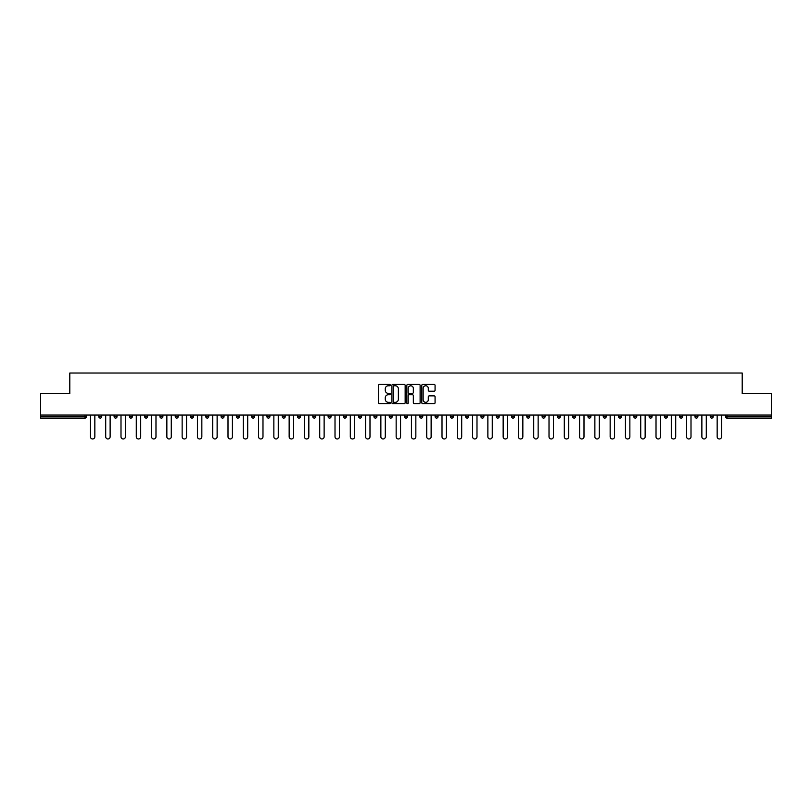 <?xml version="1.0" encoding="UTF-8"?>
<svg xmlns="http://www.w3.org/2000/svg" width="812" height="812" viewBox="0 0 812 812"><rect width="100%" height="100%" fill="white"/><g stroke="black" fill="none" stroke-linecap="round" stroke-linejoin="round"><path stroke-width="1.22" d="M390.318 385.101A0.67 0.67 0 0 0 389.648 384.431L379.427 384.431A0.964 0.964 0 0 0 378.463 385.385L378.463 402.701A0.964 0.964 0 0 0 379.427 403.665L389.648 403.665A0.67 0.67 0 0 0 390.318 402.985A0.67 0.67 0 0 0 389.648 402.316L388.329 402.316A3.075 3.075 0 0 1 385.253 399.24L385.253 397.799A3.075 3.075 0 0 1 388.329 394.723L389.648 394.723A0.67 0.67 0 0 0 390.318 394.043A0.67 0.67 0 0 0 389.648 393.373L388.329 393.373A3.075 3.075 0 0 1 385.253 390.298L385.253 388.846A3.075 3.075 0 0 1 388.329 385.771L389.648 385.771A0.67 0.67 0 0 0 390.318 385.101M434.105 391.211A0.964 0.964 0 0 0 435.07 390.247L435.07 385.385A0.964 0.964 0 0 0 434.105 384.431L422.758 384.431A0.964 0.964 0 0 0 421.793 385.385L421.793 402.701A0.964 0.964 0 0 0 422.758 403.665L434.105 403.665A0.964 0.964 0 0 0 435.07 402.701L435.07 396.835A0.964 0.964 0 0 0 434.105 395.87L429.254 395.87A0.964 0.964 0 0 0 428.289 396.835L428.289 399.748A2.568 2.568 0 0 1 425.721 402.316A2.568 2.568 0 0 1 423.143 399.748L423.143 388.349A2.568 2.568 0 0 1 425.721 385.771A2.568 2.568 0 0 1 428.289 388.349L428.289 390.247A0.964 0.964 0 0 0 429.254 391.211L434.105 391.211M40.6 415.064L40.6 393.607L69.802 393.607L69.802 373.023L742.198 373.023L742.198 393.607L771.4 393.607L771.4 415.064L40.6 415.064L40.6 416.627L84.986 416.627L84.986 415.064M405.158 385.385A0.964 0.964 0 0 0 404.193 384.431L392.846 384.431A0.964 0.964 0 0 0 391.881 385.385L391.881 402.701A0.964 0.964 0 0 0 392.846 403.665L404.193 403.665A0.964 0.964 0 0 0 405.158 402.701L405.158 385.385M407.807 384.431L419.154 384.431A0.964 0.964 0 0 1 420.119 385.385L420.119 402.701A0.964 0.964 0 0 1 419.154 403.665L414.293 403.665A0.964 0.964 0 0 1 413.338 402.701L413.338 395.677A0.964 0.964 0 0 0 412.374 394.723L409.147 394.723A0.964 0.964 0 0 0 408.192 395.677L408.192 402.985A0.67 0.67 0 0 1 407.512 403.665A0.67 0.67 0 0 1 406.842 402.985L406.842 385.385A0.964 0.964 0 0 1 407.807 384.431M86.458 415.064L86.458 416.627A1.472 1.472 0 0 1 84.986 418.099L40.6 418.099L40.6 416.627M771.4 415.064L771.4 418.099L727.014 418.099A1.472 1.472 0 0 1 725.542 416.627L725.542 415.064M98.81 416.627A1.472 1.472 0 0 0 100.272 418.099A1.472 1.472 0 0 0 101.744 416.627A1.472 1.472 0 0 1 100.272 418.099A1.472 1.472 0 0 0 101.744 416.627L101.744 415.064L101.744 416.627L98.81 416.627A1.472 1.472 0 0 0 100.272 418.099A1.472 1.472 0 0 1 98.81 416.627L98.81 415.064M84.986 418.099A1.472 1.472 0 0 0 86.458 416.627A1.472 1.472 0 0 1 84.986 418.099L84.986 416.627L86.458 416.627M114.096 415.064L114.096 416.627L114.096 415.064M117.029 415.064L117.029 416.627L117.029 415.064M129.382 416.627A1.472 1.472 0 0 0 130.844 418.099A1.472 1.472 0 0 0 132.315 416.627A1.472 1.472 0 0 1 130.844 418.099A1.472 1.472 0 0 0 132.315 416.627L132.315 415.064L132.315 416.627L129.382 416.627A1.472 1.472 0 0 0 130.844 418.099A1.472 1.472 0 0 1 129.382 416.627L129.382 415.064M144.668 415.064L144.668 416.627L144.668 415.064M147.601 415.064L147.601 416.627A1.472 1.472 0 0 1 146.13 418.099A1.472 1.472 0 0 1 144.668 416.627A1.472 1.472 0 0 0 146.13 418.099A1.472 1.472 0 0 0 147.601 416.627A1.472 1.472 0 0 1 146.13 418.099A1.472 1.472 0 0 1 144.668 416.627L147.601 416.627M159.954 416.627A1.472 1.472 0 0 0 161.415 418.099A1.472 1.472 0 0 0 162.887 416.627A1.472 1.472 0 0 1 161.415 418.099A1.472 1.472 0 0 0 162.887 416.627L162.887 415.064L162.887 416.627L159.954 416.627A1.472 1.472 0 0 0 161.415 418.099A1.472 1.472 0 0 1 159.954 416.627L159.954 415.064M178.173 415.064L178.173 416.627A1.472 1.472 0 0 1 176.701 418.099A1.472 1.472 0 0 1 175.24 416.627L175.24 415.064M191.997 418.099A1.472 1.472 0 0 0 193.459 416.627L193.459 415.064L193.459 416.627A1.472 1.472 0 0 1 191.997 418.099A1.472 1.472 0 0 1 190.526 416.627L190.526 415.064M208.745 415.064L208.745 416.627A1.472 1.472 0 0 1 207.283 418.099A1.472 1.472 0 0 1 205.812 416.627L205.812 415.064M224.031 415.064L224.031 416.627A1.472 1.472 0 0 1 222.569 418.099A1.472 1.472 0 0 1 221.097 416.627L221.097 415.064M237.855 418.099A1.472 1.472 0 0 0 239.317 416.627L239.317 415.064L239.317 416.627A1.472 1.472 0 0 1 237.855 418.099A1.472 1.472 0 0 1 236.383 416.627L236.383 415.064M254.603 415.064L254.603 416.627A1.472 1.472 0 0 1 253.141 418.099A1.472 1.472 0 0 1 251.669 416.627L251.669 415.064M266.955 415.064L266.955 416.627L266.955 415.064M269.899 415.064L269.899 416.627A1.472 1.472 0 0 1 268.427 418.099A1.472 1.472 0 0 1 266.955 416.627L269.899 416.627A1.472 1.472 0 0 1 268.427 418.099M285.185 415.064L285.185 416.627A1.472 1.472 0 0 1 283.713 418.099A1.472 1.472 0 0 1 282.241 416.627L282.241 415.064M300.47 415.064L300.47 416.627A1.472 1.472 0 0 1 298.999 418.099A1.472 1.472 0 0 1 297.527 416.627L297.527 415.064M315.756 415.064L315.756 416.627A1.472 1.472 0 0 1 314.285 418.099A1.472 1.472 0 0 1 312.813 416.627L312.813 415.064M328.099 415.064L328.099 416.627L328.099 415.064M331.042 415.064L331.042 416.627A1.472 1.472 0 0 1 329.57 418.099A1.472 1.472 0 0 1 328.099 416.627L331.042 416.627A1.472 1.472 0 0 1 329.57 418.099M344.856 418.099A1.472 1.472 0 0 0 346.328 416.627L346.328 415.064L346.328 416.627A1.472 1.472 0 0 1 344.856 418.099A1.472 1.472 0 0 1 343.385 416.627L343.385 415.064M361.614 415.064L361.614 416.627A1.472 1.472 0 0 1 360.142 418.099A1.472 1.472 0 0 1 358.671 416.627L358.671 415.064M376.9 415.064L376.9 416.627A1.472 1.472 0 0 1 375.428 418.099A1.472 1.472 0 0 1 373.956 416.627L373.956 415.064M389.242 415.064L389.242 416.627L389.242 415.064M392.186 415.064L392.186 416.627A1.472 1.472 0 0 1 390.714 418.099A1.472 1.472 0 0 1 389.242 416.627L392.186 416.627A1.472 1.472 0 0 1 390.714 418.099M404.528 415.064L404.528 416.627L404.528 415.064M407.472 415.064L407.472 416.627A1.472 1.472 0 0 1 406 418.099A1.472 1.472 0 0 1 404.528 416.627L407.472 416.627A1.472 1.472 0 0 1 406 418.099M419.814 415.064L419.814 416.627L419.814 415.064M422.758 415.064L422.758 416.627L422.758 415.064M435.1 415.064L435.1 416.627L435.1 415.064M438.044 415.064L438.044 416.627L438.044 415.064M453.329 415.064L453.329 416.627A1.472 1.472 0 0 1 451.858 418.099A1.472 1.472 0 0 1 450.386 416.627L450.386 415.064M468.615 415.064L468.615 416.627L465.672 416.627A1.472 1.472 0 0 0 467.144 418.099A1.472 1.472 0 0 1 465.672 416.627L465.672 415.064M483.901 415.064L483.901 416.627A1.472 1.472 0 0 1 482.429 418.099A1.472 1.472 0 0 1 480.958 416.627L480.958 415.064M496.244 415.064L496.244 416.627L496.244 415.064M499.187 415.064L499.187 416.627L499.187 415.064M514.473 415.064L514.473 416.627A1.472 1.472 0 0 1 513.001 418.099A1.472 1.472 0 0 1 511.53 416.627L511.53 415.064M529.759 415.064L529.759 416.627L526.815 416.627A1.472 1.472 0 0 0 528.287 418.099A1.472 1.472 0 0 1 526.815 416.627L526.815 415.064M545.045 415.064L545.045 416.627A1.472 1.472 0 0 1 543.573 418.099A1.472 1.472 0 0 1 542.101 416.627L542.101 415.064M560.331 415.064L560.331 416.627L557.397 416.627A1.472 1.472 0 0 0 558.859 418.099A1.472 1.472 0 0 1 557.397 416.627L557.397 415.064M575.617 415.064L575.617 416.627A1.472 1.472 0 0 1 574.145 418.099A1.472 1.472 0 0 1 572.683 416.627L572.683 415.064M590.903 415.064L590.903 416.627L587.969 416.627A1.472 1.472 0 0 0 589.431 418.099A1.472 1.472 0 0 1 587.969 416.627L587.969 415.064M606.188 415.064L606.188 416.627A1.472 1.472 0 0 1 604.717 418.099A1.472 1.472 0 0 1 603.255 416.627L603.255 415.064M621.474 415.064L621.474 416.627L618.541 416.627A1.472 1.472 0 0 0 620.003 418.099A1.472 1.472 0 0 1 618.541 416.627L618.541 415.064M636.76 415.064L636.76 416.627L633.827 416.627A1.472 1.472 0 0 0 635.299 418.099A1.472 1.472 0 0 1 633.827 416.627L633.827 415.064M652.046 415.064L652.046 416.627L649.113 416.627A1.472 1.472 0 0 0 650.585 418.099A1.472 1.472 0 0 1 649.113 416.627L649.113 415.064M667.332 415.064L667.332 416.627A1.472 1.472 0 0 1 665.87 418.099A1.472 1.472 0 0 1 664.399 416.627L664.399 415.064M682.618 415.064L682.618 416.627A1.472 1.472 0 0 1 681.156 418.099A1.472 1.472 0 0 1 679.685 416.627L679.685 415.064M697.904 415.064L697.904 416.627A1.472 1.472 0 0 1 696.442 418.099A1.472 1.472 0 0 1 694.971 416.627L694.971 415.064M713.19 415.064L713.19 416.627L710.256 416.627A1.472 1.472 0 0 0 711.728 418.099A1.472 1.472 0 0 1 710.256 416.627L710.256 415.064M115.558 418.099A1.472 1.472 0 0 1 114.096 416.627L117.029 416.627A1.472 1.472 0 0 1 115.558 418.099A1.472 1.472 0 0 0 117.029 416.627A1.472 1.472 0 0 1 115.558 418.099M421.286 418.099A1.472 1.472 0 0 1 419.814 416.627A1.472 1.472 0 0 0 421.286 418.099A1.472 1.472 0 0 0 422.758 416.627A1.472 1.472 0 0 1 421.286 418.099A1.472 1.472 0 0 1 419.814 416.627L422.758 416.627M436.572 418.099A1.472 1.472 0 0 1 435.1 416.627A1.472 1.472 0 0 0 436.572 418.099A1.472 1.472 0 0 0 438.044 416.627A1.472 1.472 0 0 1 436.572 418.099A1.472 1.472 0 0 1 435.1 416.627L438.044 416.627A1.472 1.472 0 0 1 436.572 418.099M468.615 416.627A1.472 1.472 0 0 1 467.144 418.099A1.472 1.472 0 0 0 468.615 416.627A1.472 1.472 0 0 1 467.144 418.099A1.472 1.472 0 0 1 465.672 416.627M497.715 418.099A1.472 1.472 0 0 1 496.244 416.627A1.472 1.472 0 0 0 497.715 418.099A1.472 1.472 0 0 0 499.187 416.627A1.472 1.472 0 0 1 497.715 418.099A1.472 1.472 0 0 1 496.244 416.627L499.187 416.627M528.287 418.099A1.472 1.472 0 0 0 529.759 416.627A1.472 1.472 0 0 1 528.287 418.099A1.472 1.472 0 0 1 526.815 416.627M560.331 416.627A1.472 1.472 0 0 1 558.859 418.099A1.472 1.472 0 0 0 560.331 416.627A1.472 1.472 0 0 1 558.859 418.099A1.472 1.472 0 0 1 557.397 416.627M589.431 418.099A1.472 1.472 0 0 0 590.903 416.627A1.472 1.472 0 0 1 589.431 418.099A1.472 1.472 0 0 1 587.969 416.627M604.717 418.099A1.472 1.472 0 0 0 606.188 416.627A1.472 1.472 0 0 1 604.717 418.099M620.003 418.099A1.472 1.472 0 0 0 621.474 416.627A1.472 1.472 0 0 1 620.003 418.099A1.472 1.472 0 0 1 618.541 416.627M635.299 418.099A1.472 1.472 0 0 0 636.76 416.627A1.472 1.472 0 0 1 635.299 418.099A1.472 1.472 0 0 1 633.827 416.627M650.585 418.099A1.472 1.472 0 0 0 652.046 416.627A1.472 1.472 0 0 1 650.585 418.099A1.472 1.472 0 0 1 649.113 416.627M696.442 418.099A1.472 1.472 0 0 0 697.904 416.627A1.472 1.472 0 0 1 696.442 418.099M713.19 416.627A1.472 1.472 0 0 1 711.728 418.099A1.472 1.472 0 0 0 713.19 416.627A1.472 1.472 0 0 1 711.728 418.099A1.472 1.472 0 0 1 710.256 416.627M393.901 385.771A0.67 0.67 0 0 0 393.231 386.451L393.231 401.646A0.67 0.67 0 0 0 393.901 402.316L395.302 402.316A3.075 3.075 0 0 0 398.377 399.24L398.377 388.846A3.075 3.075 0 0 0 395.302 385.771L393.901 385.771M413.338 388.39A2.568 2.568 0 0 0 410.76 385.822A2.568 2.568 0 0 0 408.192 388.39L408.192 392.409A0.964 0.964 0 0 0 409.147 393.373L412.374 393.373A0.964 0.964 0 0 0 413.338 392.409L413.338 388.39M90.426 436.765L90.426 415.064L90.426 436.765A2.203 2.203 0 0 0 92.629 438.977A2.203 2.203 0 0 0 94.842 436.765L94.842 415.064M105.712 436.765L105.712 415.064L105.712 436.765A2.203 2.203 0 0 0 107.915 438.977A2.203 2.203 0 0 0 110.127 436.765L110.127 415.064M120.998 436.765L120.998 415.064L120.998 436.765A2.203 2.203 0 0 0 123.201 438.977A2.203 2.203 0 0 0 125.413 436.765L125.413 415.064M136.284 436.765L136.284 415.064L136.284 436.765A2.203 2.203 0 0 0 138.487 438.977A2.203 2.203 0 0 0 140.699 436.765L140.699 415.064M151.57 436.765L151.57 415.064L151.57 436.765A2.203 2.203 0 0 0 153.772 438.977A2.203 2.203 0 0 0 155.985 436.765L155.985 415.064M166.856 436.765L166.856 415.064L166.856 436.765A2.203 2.203 0 0 0 169.058 438.977A2.203 2.203 0 0 0 171.271 436.765L171.271 415.064M182.142 436.765L182.142 415.064L182.142 436.765A2.203 2.203 0 0 0 184.354 438.977A2.203 2.203 0 0 0 186.557 436.765L186.557 415.064M197.428 436.765L197.428 415.064L197.428 436.765A2.203 2.203 0 0 0 199.64 438.977A2.203 2.203 0 0 0 201.843 436.765L201.843 415.064M212.714 436.765L212.714 415.064L212.714 436.765A2.203 2.203 0 0 0 214.926 438.977A2.203 2.203 0 0 0 217.129 436.765L217.129 415.064M227.999 436.765L227.999 415.064L227.999 436.765A2.203 2.203 0 0 0 230.212 438.977A2.203 2.203 0 0 0 232.415 436.765L232.415 415.064M243.285 436.765L243.285 415.064L243.285 436.765A2.203 2.203 0 0 0 245.498 438.977A2.203 2.203 0 0 0 247.701 436.765L247.701 415.064M258.571 436.765L258.571 415.064L258.571 436.765A2.203 2.203 0 0 0 260.784 438.977A2.203 2.203 0 0 0 262.986 436.765L262.986 415.064M273.857 436.765L273.857 415.064L273.857 436.765A2.203 2.203 0 0 0 276.07 438.977A2.203 2.203 0 0 0 278.272 436.765L278.272 415.064M289.153 436.765L289.153 415.064L289.153 436.765A2.203 2.203 0 0 0 291.356 438.977A2.203 2.203 0 0 0 293.558 436.765L293.558 415.064M304.439 436.765L304.439 415.064L304.439 436.765A2.203 2.203 0 0 0 306.642 438.977A2.203 2.203 0 0 0 308.844 436.765L308.844 415.064M319.725 436.765L319.725 415.064L319.725 436.765A2.203 2.203 0 0 0 321.928 438.977A2.203 2.203 0 0 0 324.13 436.765L324.13 415.064M335.011 436.765L335.011 415.064L335.011 436.765A2.203 2.203 0 0 0 337.213 438.977A2.203 2.203 0 0 0 339.416 436.765L339.416 415.064M350.297 436.765L350.297 415.064L350.297 436.765A2.203 2.203 0 0 0 352.499 438.977A2.203 2.203 0 0 0 354.702 436.765L354.702 415.064M365.583 436.765L365.583 415.064L365.583 436.765A2.203 2.203 0 0 0 367.785 438.977A2.203 2.203 0 0 0 369.988 436.765L369.988 415.064M380.869 436.765L380.869 415.064L380.869 436.765A2.203 2.203 0 0 0 383.071 438.977A2.203 2.203 0 0 0 385.274 436.765L385.274 415.064M396.154 436.765L396.154 415.064L396.154 436.765A2.203 2.203 0 0 0 398.357 438.977A2.203 2.203 0 0 0 400.56 436.765L400.56 415.064M411.44 436.765L411.44 415.064L411.44 436.765A2.203 2.203 0 0 0 413.643 438.977A2.203 2.203 0 0 0 415.845 436.765L415.845 415.064M426.726 436.765L426.726 415.064L426.726 436.765A2.203 2.203 0 0 0 428.929 438.977A2.203 2.203 0 0 0 431.131 436.765L431.131 415.064M442.012 436.765L442.012 415.064L442.012 436.765A2.203 2.203 0 0 0 444.215 438.977A2.203 2.203 0 0 0 446.417 436.765L446.417 415.064M457.298 436.765L457.298 415.064L457.298 436.765A2.203 2.203 0 0 0 459.501 438.977A2.203 2.203 0 0 0 461.703 436.765L461.703 415.064M472.584 436.765L472.584 415.064L472.584 436.765A2.203 2.203 0 0 0 474.787 438.977A2.203 2.203 0 0 0 476.989 436.765L476.989 415.064M487.87 436.765L487.87 415.064L487.87 436.765A2.203 2.203 0 0 0 490.072 438.977A2.203 2.203 0 0 0 492.275 436.765L492.275 415.064M503.156 436.765L503.156 415.064L503.156 436.765A2.203 2.203 0 0 0 505.358 438.977A2.203 2.203 0 0 0 507.561 436.765L507.561 415.064M518.442 436.765L518.442 415.064L518.442 436.765A2.203 2.203 0 0 0 520.644 438.977A2.203 2.203 0 0 0 522.847 436.765L522.847 415.064M533.728 436.765L533.728 415.064L533.728 436.765A2.203 2.203 0 0 0 535.93 438.977A2.203 2.203 0 0 0 538.143 436.765L538.143 415.064M549.013 436.765L549.013 415.064L549.013 436.765A2.203 2.203 0 0 0 551.216 438.977A2.203 2.203 0 0 0 553.429 436.765L553.429 415.064M564.299 436.765L564.299 415.064L564.299 436.765A2.203 2.203 0 0 0 566.502 438.977A2.203 2.203 0 0 0 568.715 436.765L568.715 415.064M579.585 436.765L579.585 415.064L579.585 436.765A2.203 2.203 0 0 0 581.788 438.977A2.203 2.203 0 0 0 584.001 436.765L584.001 415.064M594.871 436.765L594.871 415.064L594.871 436.765A2.203 2.203 0 0 0 597.074 438.977A2.203 2.203 0 0 0 599.286 436.765L599.286 415.064M610.157 436.765L610.157 415.064L610.157 436.765A2.203 2.203 0 0 0 612.36 438.977A2.203 2.203 0 0 0 614.572 436.765L614.572 415.064M625.443 436.765L625.443 415.064L625.443 436.765A2.203 2.203 0 0 0 627.646 438.977A2.203 2.203 0 0 0 629.858 436.765L629.858 415.064M640.729 436.765L640.729 415.064L640.729 436.765A2.203 2.203 0 0 0 642.942 438.977A2.203 2.203 0 0 0 645.144 436.765L645.144 415.064M656.015 436.765L656.015 415.064L656.015 436.765A2.203 2.203 0 0 0 658.227 438.977A2.203 2.203 0 0 0 660.43 436.765L660.43 415.064M671.301 436.765L671.301 415.064L671.301 436.765A2.203 2.203 0 0 0 673.513 438.977A2.203 2.203 0 0 0 675.716 436.765L675.716 415.064M686.587 436.765L686.587 415.064L686.587 436.765A2.203 2.203 0 0 0 688.799 438.977A2.203 2.203 0 0 0 691.002 436.765L691.002 415.064M701.872 436.765L701.872 415.064L701.872 436.765A2.203 2.203 0 0 0 704.085 438.977A2.203 2.203 0 0 0 706.288 436.765L706.288 415.064M717.158 436.765L717.158 415.064L717.158 436.765A2.203 2.203 0 0 0 719.371 438.977A2.203 2.203 0 0 0 721.574 436.765L721.574 415.064M727.014 415.064L727.014 416.627L771.4 416.627M725.542 416.627L727.014 416.627L727.014 418.099M176.701 418.099A1.472 1.472 0 0 0 178.173 416.627L175.24 416.627M193.459 416.627L190.526 416.627M207.283 418.099A1.472 1.472 0 0 0 208.745 416.627L205.812 416.627M222.569 418.099A1.472 1.472 0 0 0 224.031 416.627L221.097 416.627M239.317 416.627L236.383 416.627M253.141 418.099A1.472 1.472 0 0 0 254.603 416.627L251.669 416.627M283.713 418.099A1.472 1.472 0 0 0 285.185 416.627L282.241 416.627M298.999 418.099A1.472 1.472 0 0 0 300.47 416.627L297.527 416.627M314.285 418.099A1.472 1.472 0 0 0 315.756 416.627L312.813 416.627M346.328 416.627L343.385 416.627M360.142 418.099A1.472 1.472 0 0 0 361.614 416.627L358.671 416.627M375.428 418.099A1.472 1.472 0 0 0 376.9 416.627L373.956 416.627M451.858 418.099A1.472 1.472 0 0 0 453.329 416.627L450.386 416.627M482.429 418.099A1.472 1.472 0 0 0 483.901 416.627L480.958 416.627M513.001 418.099A1.472 1.472 0 0 0 514.473 416.627L511.53 416.627M543.573 418.099A1.472 1.472 0 0 0 545.045 416.627L542.101 416.627M574.145 418.099A1.472 1.472 0 0 0 575.617 416.627L572.683 416.627M606.188 416.627L603.255 416.627M665.87 418.099A1.472 1.472 0 0 0 667.332 416.627L664.399 416.627M681.156 418.099A1.472 1.472 0 0 0 682.618 416.627L679.685 416.627M697.904 416.627L694.971 416.627"/></g></svg>
